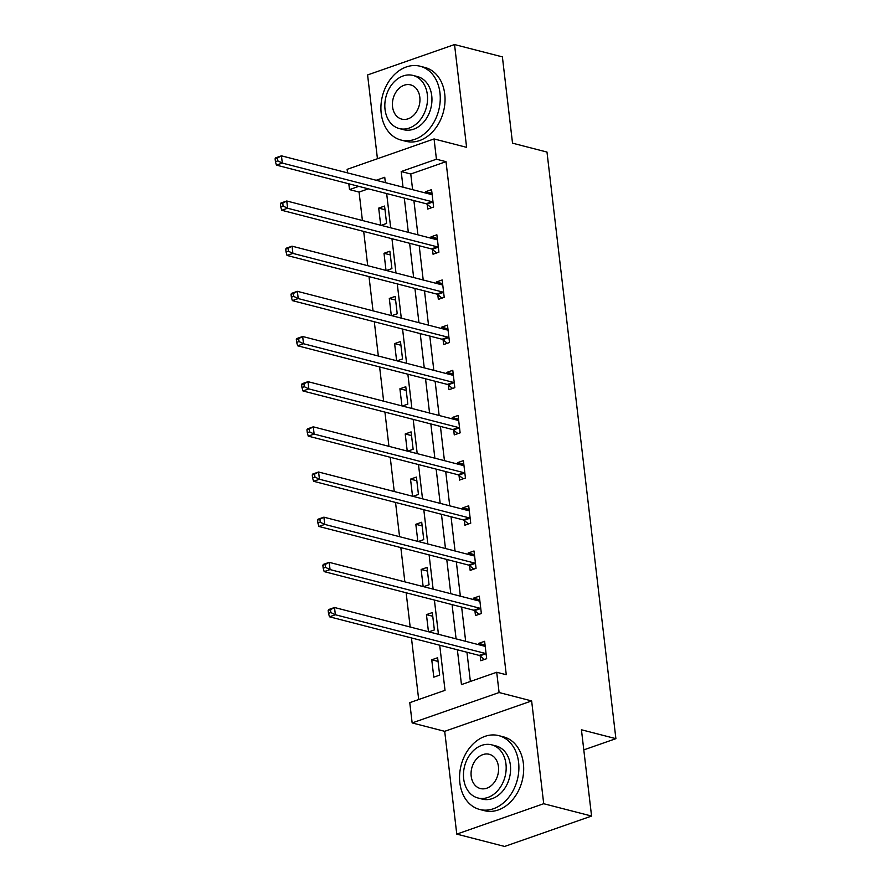 <?xml version="1.0" encoding="UTF-8"?>
<svg xmlns="http://www.w3.org/2000/svg" width="891" height="891" viewBox="0 0 891 891"><rect width="100%" height="100%" fill="white"/><g stroke="black" fill="none" stroke-linecap="round" stroke-linejoin="round"><path stroke-width="1.34" d="M368.339 188.836L359.073 192.066L349.506 189.605L348.815 183.791M347.535 172.876L347.122 169.335L434.062 138.94L436.434 159.211L401.195 171.529L403.033 187.188M583.794 749.888L615.893 738.661L546.985 152.06L512.525 143.173L502.39 56.89L454.533 44.55L367.593 74.944L377.439 158.732M615.893 738.661L581.433 729.774L591.568 816.056L504.629 846.45L456.771 834.11L543.71 803.715L531.637 700.927L499.094 692.53L412.154 722.924L409.771 702.654L445.021 690.336L439.72 645.229M531.637 700.927L444.698 731.322L456.771 834.11M444.698 731.322L412.154 722.924M359.073 192.066L362.414 220.511M363.695 231.437L367.716 265.685M369.008 276.6L373.028 310.848M374.309 321.762L378.33 356.021M379.611 366.936L383.642 401.184M384.923 412.099L388.944 446.346M390.225 457.272L394.245 491.52M395.537 502.435L399.558 536.683M400.839 547.609L404.859 581.856M406.14 592.771L410.172 627.019M411.453 637.945L418.692 699.546M591.568 816.056L543.71 803.715M439.664 675.111L437.626 657.736L431.756 659.797L433.794 677.171L439.664 675.111M428.905 631.853L434.363 629.948L432.324 612.574L426.444 614.623L428.46 631.741M423.593 586.69L429.061 584.774L427.012 567.411L421.142 569.46L423.147 586.568M418.291 541.516L423.748 539.612L421.71 522.237L415.83 524.287L417.846 541.405M412.99 496.354L418.447 494.438L416.398 477.075L410.528 479.124L412.544 496.231M407.677 451.18L413.134 449.276L411.096 431.901L405.227 433.962L407.232 451.069M402.376 406.018L407.833 404.113L405.795 386.739L399.914 388.788L401.93 405.906M397.063 360.844L402.532 358.939L400.482 341.565L394.613 343.625L396.618 360.732M391.762 315.681L397.219 313.777L395.181 296.402L389.3 298.452L391.316 315.57M386.46 270.519L391.917 268.603L389.868 251.229L383.999 253.289L386.015 270.396M381.148 225.345L386.605 223.441L384.567 206.066L378.697 208.115L380.702 225.234M457.373 649.784L461.46 684.589L496.71 672.26L506.277 674.732L446.012 161.672L410.762 174.001L412.611 189.66M413.892 200.575L417.912 234.834M419.193 245.749L423.214 279.997M424.506 290.911L428.526 325.159M429.807 336.085L433.828 370.333M435.109 381.248L439.14 415.496M440.421 426.421L444.442 460.669M445.723 471.584L449.743 505.832M451.035 516.758L455.056 551.006M456.337 561.92L460.357 596.168M461.638 607.083L465.67 641.331M466.951 652.257L470.381 681.47M480.238 656.054L480.784 660.732L486.664 658.683L484.615 641.308L478.745 643.369L478.913 644.75M474.925 610.881L475.482 615.57L481.352 613.52L479.313 596.146L473.444 598.195L473.6 599.587M469.624 565.718L470.17 570.407L476.05 568.347L474.012 550.972L468.131 553.033L468.298 554.414M464.322 520.544L464.868 525.233L470.738 523.184L468.699 505.81L462.83 507.859L462.986 509.251M459.01 475.382L459.567 480.071L465.436 478.01L463.398 460.647L457.517 462.696L457.684 464.077M453.708 430.208L454.254 434.897L460.135 432.848L458.085 415.473L452.216 417.523L452.383 418.915M448.396 385.046L448.953 389.735L454.822 387.674L452.784 370.311L446.914 372.36L447.07 373.752M443.094 339.883L443.64 344.561L449.521 342.512L447.482 325.137L441.602 327.197L441.769 328.579M437.793 294.709L438.339 299.398L444.208 297.349L442.17 279.974L436.3 282.024L436.456 283.416M432.48 249.547L433.037 254.236L438.907 252.175L436.868 234.801L430.988 236.861L431.155 238.242M427.179 204.373L427.725 209.062L433.605 207.013L431.556 189.638L425.686 191.688L425.853 193.08M434.062 138.94L466.606 147.338L454.533 44.55M446.012 161.672L436.434 159.211M496.71 672.26L499.094 692.53M385.38 182.633L384.745 177.276L376.191 180.272M358.772 186.364L349.506 189.605M438.439 634.314L434.407 600.066M433.126 589.14L429.106 554.893M427.825 543.978L423.804 509.73M422.512 498.815L418.492 464.556M417.211 453.642L413.19 419.394M411.909 408.479L407.878 374.231M406.597 363.305L402.576 329.057M401.295 318.143L397.275 283.895M395.983 272.969L391.962 238.721M390.681 227.806L386.661 193.559M404.314 198.114L408.334 232.362M409.626 243.276L413.647 277.524M414.928 288.45L418.948 322.698M420.229 333.613L424.261 367.86M425.542 378.786L429.562 413.034M430.843 423.949L434.875 458.197M436.156 469.111L440.176 503.359M441.457 514.285L445.478 548.533M446.759 559.448L450.79 593.696M452.071 604.621L456.092 638.869M410.762 174.001L401.195 171.529M485.049 644.995L478.745 643.369M438.06 661.423L431.756 659.797M432.759 616.249L426.444 614.623M479.748 599.821L473.444 598.195M427.446 571.086L421.142 569.46M474.435 554.659L468.131 553.033M422.145 525.924L415.83 524.287M469.134 509.485L462.83 507.859M416.832 480.75L410.528 479.124M463.832 464.322L457.517 462.696M411.531 435.588L405.227 433.962M458.52 419.16L452.216 417.523M406.229 390.414L399.914 388.788M453.218 373.986L446.914 372.36M400.917 345.251L394.613 343.625M447.906 328.824L441.602 327.197M395.615 300.078L389.3 298.452M442.604 283.65L436.3 282.024M390.303 254.915L383.999 253.289M437.303 238.487L430.988 236.861M385.001 209.741L378.697 208.115M431.99 193.314L425.686 191.688M484.348 646.153L485.161 645.864M328.166 610.469L328.501 613.364L330.851 612.551L330.516 609.656L328.166 610.469L328.634 609.555L334.515 607.506L484.225 646.12A3.052 1.76 70.7 0 0 484.882 646.109A3.052 1.76 70.7 0 0 484.904 646.098L485.172 645.997M330.516 609.656L334.515 607.506L335.361 614.745L329.481 616.795L479.191 655.408A3.052 1.76 70.7 0 1 479.937 655.809L484.448 659.463M486.107 653.994L485.807 653.749A3.052 1.76 70.7 0 0 485.072 653.359L335.361 614.745L330.851 612.551M328.501 613.364L329.481 616.795M459.856 782.821A38.124 29.024 -75.5 0 0 479.703 809.462A38.124 29.024 -75.5 0 0 518.595 762.284A38.124 29.024 -75.5 0 0 498.748 735.632A38.124 29.024 -75.5 0 0 459.856 782.821M479.703 809.462L484.492 810.699A38.124 29.024 -75.5 0 0 523.385 763.52A38.124 29.024 -75.5 0 0 503.538 736.868L498.748 735.632M491.676 744.831L496.087 745.967A27.454 20.905 104.5 0 1 510.376 765.157A27.454 20.905 104.5 0 1 482.365 799.127L477.966 797.991A27.454 20.905 -75.5 0 0 505.965 764.021A27.454 20.905 -75.5 0 0 491.676 744.831A27.454 20.905 -75.5 0 0 463.676 778.801A27.454 20.905 -75.5 0 0 477.966 797.991M498.448 766.65A17.686 13.465 -75.5 0 0 489.237 754.287A17.686 13.465 -75.5 0 0 471.194 776.172A17.686 13.465 -75.5 0 0 480.405 788.546A17.686 13.465 -75.5 0 0 498.448 766.65M381.214 113.413A38.124 29.024 -75.5 0 0 401.073 140.054A38.124 29.024 -75.5 0 0 439.965 92.876A38.124 29.024 -75.5 0 0 420.106 66.224A38.124 29.024 -75.5 0 0 381.214 113.413M401.073 140.054L405.85 141.29A38.124 29.024 -75.5 0 0 444.743 94.112A38.124 29.024 -75.5 0 0 424.896 67.46L420.106 66.224M413.045 75.434L417.445 76.559A27.454 20.905 104.5 0 1 431.734 95.749A27.454 20.905 104.5 0 1 403.734 129.718L399.335 128.582A27.454 20.905 -75.5 0 0 427.335 94.613A27.454 20.905 -75.5 0 0 413.045 75.434A27.454 20.905 -75.5 0 0 385.035 109.404A27.454 20.905 -75.5 0 0 399.335 128.582M419.817 97.242A17.686 13.465 -75.5 0 0 410.606 84.879A17.686 13.465 -75.5 0 0 392.552 106.775A17.686 13.465 -75.5 0 0 401.763 119.138A17.686 13.465 -75.5 0 0 419.817 97.242M479.035 600.98L479.848 600.701M322.854 565.306L323.199 568.202L325.549 567.378L325.204 564.482L322.854 565.306L323.333 564.393L329.202 562.344L478.913 600.957A3.052 1.76 70.7 0 0 479.581 600.935L479.87 600.835M325.204 564.482L329.202 562.344L330.06 569.583L324.179 571.632L473.889 610.246A3.052 1.76 70.7 0 1 474.625 610.636L479.146 614.289M480.806 608.831L480.505 608.586A3.052 1.76 70.7 0 0 479.759 608.197L330.06 569.583L325.549 567.378M323.199 568.202L324.179 571.632M473.734 555.817L474.547 555.527M317.552 520.144L317.898 523.039L320.248 522.215L319.902 519.319L317.552 520.144L318.02 519.23L323.901 517.17L473.611 555.784A3.052 1.76 70.7 0 0 474.279 555.772L474.558 555.661M319.902 519.319L323.901 517.17L324.747 524.409L318.878 526.458L468.588 565.083A3.052 1.76 70.7 0 1 469.323 565.473L473.834 569.126M475.493 563.658L475.193 563.424A3.052 1.76 70.7 0 0 474.457 563.023L324.747 524.409L320.248 522.215M317.898 523.039L318.878 526.458M468.432 510.643L469.234 510.365M312.251 474.97L312.585 477.866L314.935 477.041L314.601 474.146L312.251 474.97L312.719 474.057L318.588 472.007L468.298 510.621A3.052 1.76 70.7 0 0 468.967 510.599A3.052 1.76 70.7 0 0 468.989 510.599L469.256 510.498M314.601 474.146L318.588 472.007L319.446 479.247L313.565 481.296L463.275 519.91A3.052 1.76 70.7 0 1 464.022 520.311L468.532 523.953M470.192 518.495L469.891 518.25A3.052 1.76 70.7 0 0 469.156 517.86L319.446 479.247L314.935 477.041M312.585 477.866L313.565 481.296M463.12 465.481L463.933 465.191M306.938 429.807L307.284 432.703L309.634 431.879L309.288 428.983L306.938 429.807L307.417 428.894L313.287 426.834L462.997 465.447A3.052 1.76 70.7 0 0 463.665 465.436A3.052 1.76 70.7 0 0 463.688 465.425L463.944 465.325M309.288 428.983L313.287 426.834L314.133 434.073L308.264 436.133L457.974 474.747A3.052 1.76 70.7 0 1 458.709 475.137L463.22 478.79M464.89 473.333L464.59 473.088A3.052 1.76 70.7 0 0 463.843 472.687L314.133 434.073L309.634 431.879M307.284 432.703L308.264 436.133M457.818 420.307L458.62 420.029M301.637 384.634L301.971 387.529L304.321 386.705L303.987 383.809L301.637 384.634L302.105 383.72L307.985 381.671L457.696 420.285A3.052 1.76 70.7 0 0 458.353 420.274L458.642 420.162M303.987 383.809L307.985 381.671L308.832 388.91L302.951 390.96L452.661 429.573A3.052 1.76 70.7 0 1 453.408 429.974L457.918 433.616M459.578 428.159L459.277 427.914A3.052 1.76 70.7 0 0 458.542 427.524L308.832 388.91L304.321 386.705M301.971 387.529L302.951 390.96M452.505 375.144L453.319 374.866M296.324 339.471L296.67 342.367L299.02 341.543L298.674 338.647L296.324 339.471L296.803 338.558L302.673 336.497L452.383 375.122A3.052 1.76 70.7 0 0 453.051 375.1L453.33 374.988M298.674 338.647L302.673 336.497L303.519 343.737L297.65 345.797L447.36 384.411A3.052 1.76 70.7 0 1 448.095 384.801L452.617 388.454M454.276 382.996L453.976 382.751A3.052 1.76 70.7 0 0 453.229 382.35L303.519 343.737L299.02 341.543M296.67 342.367L297.65 345.797M447.204 329.971L448.017 329.692M291.023 294.297L291.368 297.193L293.707 296.38L293.373 293.484L291.023 294.297L291.491 293.384L297.371 291.335L447.082 329.948A3.052 1.76 70.7 0 0 447.75 329.937A3.052 1.76 70.7 0 0 447.772 329.926L448.028 329.826M293.373 293.484L297.371 291.335L298.218 298.574L292.348 300.623L442.059 339.237A3.052 1.76 70.7 0 1 442.794 339.638L447.304 343.28M448.964 337.823L448.663 337.578A3.052 1.76 70.7 0 0 447.928 337.188L298.218 298.574L293.707 296.38M291.368 297.193L292.348 300.623M441.903 284.808L442.704 284.53M285.721 249.135L286.056 252.03L288.406 251.206L288.071 248.311L285.721 249.135L286.189 248.221L292.059 246.172L441.769 284.786A3.052 1.76 70.7 0 0 442.437 284.764A3.052 1.76 70.7 0 0 442.459 284.752L442.727 284.663M288.071 248.311L292.059 246.172L292.916 253.4L287.036 255.461L436.746 294.075A3.052 1.76 70.7 0 1 437.492 294.464L442.003 298.117M443.662 292.66L443.362 292.415A3.052 1.76 70.7 0 0 442.627 292.025L292.916 253.4L288.406 251.206M286.056 252.03L287.036 255.461M436.59 239.646L437.403 239.356M280.409 203.961L280.754 206.857L283.104 206.044L282.759 203.148L280.409 203.961L280.877 203.048L286.757 200.998L436.467 239.612A3.052 1.76 70.7 0 0 437.136 239.601A3.052 1.76 70.7 0 0 437.158 239.59L437.414 239.49M282.759 203.148L286.757 200.998L287.604 208.238L281.734 210.287L431.444 248.912A3.052 1.76 70.7 0 1 432.18 249.302L436.69 252.955M438.361 247.486L438.06 247.241A3.052 1.76 70.7 0 0 437.314 246.852L287.604 208.238L283.104 206.044M280.754 206.857L281.734 210.287M431.289 194.472L432.09 194.193M275.107 158.798L275.442 161.694L277.792 160.87L277.457 157.974L275.107 158.798L275.575 157.885L281.456 155.836L431.155 194.45A3.052 1.76 70.7 0 0 431.823 194.427A3.052 1.76 70.7 0 0 431.845 194.427L432.113 194.327M277.457 157.974L281.456 155.836L282.302 163.075L276.422 165.125L426.132 203.738A3.052 1.76 70.7 0 1 426.878 204.128L431.389 207.781M433.048 202.324L432.748 202.079A3.052 1.76 70.7 0 0 432.012 201.689L282.302 163.075L277.792 160.87M275.442 161.694L276.422 165.125M485.807 653.749L479.937 655.809M485.072 653.359L479.191 655.408M480.505 608.586L474.625 610.636M479.759 608.197L473.889 610.246M475.193 563.424L469.323 565.473M474.457 563.023L468.588 565.083M469.891 518.25L464.022 520.311M469.156 517.86L463.275 519.91M464.59 473.088L458.709 475.137M463.843 472.687L457.974 474.747M459.277 427.914L453.408 429.974M458.542 427.524L452.661 429.573M453.976 382.751L448.095 384.801M453.229 382.35L447.36 384.411M448.663 337.578L442.794 339.638M447.928 337.188L442.059 339.237M443.362 292.415L437.492 294.464M442.627 292.025L436.746 294.075M438.06 247.241L432.18 249.302M437.314 246.852L431.444 248.912M432.748 202.079L426.878 204.128M432.012 201.689L426.132 203.738"/></g></svg>
